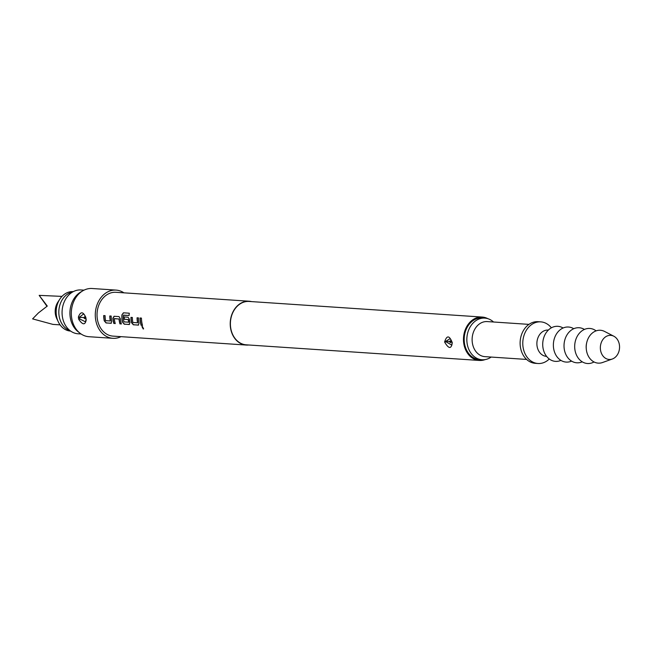 <?xml version="1.0" encoding="UTF-8"?>
<svg xmlns="http://www.w3.org/2000/svg" width="652" height="652" viewBox="0 0 652 652"><rect width="100%" height="100%" fill="white"/><g stroke="black" fill="none" stroke-linecap="round" stroke-linejoin="round"><path stroke-width="0.98" d="M142.356 326.416L143.611 328.852M142.193 326.505L143.236 328.999L141.924 326.562M248.681 344.998A21.964 17.441 -86.2 0 1 246.212 345.047A21.964 17.441 -86.2 0 1 230.506 327.785A21.964 17.441 -86.2 0 1 249.145 301.224A21.964 17.441 -86.2 0 1 251.59 301.607M142.527 325.413A21.964 17.441 -86.2 0 1 141.737 321.835A21.964 17.441 -86.2 0 1 141.451 318.094L140.05 317.997A21.964 17.441 -86.2 0 0 140.343 321.738A21.964 17.441 -86.2 0 0 141.125 325.315L142.527 325.413M131.133 317.402A21.744 17.262 -86.2 0 0 131.419 321.086A21.744 17.262 -86.2 0 0 131.696 322.618L133.505 324.712L138.24 325.128L139.031 323.18A21.964 17.441 -86.2 0 1 138.754 321.632A21.964 17.441 -86.2 0 1 138.469 317.891L137.067 317.801A21.964 17.441 -86.2 0 0 137.352 321.542A21.964 17.441 -86.2 0 0 137.572 322.797L132.861 322.479A21.964 17.441 -86.2 0 1 132.649 321.224A21.964 17.441 -86.2 0 1 132.356 317.483L130.962 317.385A21.964 17.441 -86.2 0 0 131.248 321.134A21.964 17.441 -86.2 0 0 131.525 322.683L133.342 324.794L138.623 325.055M122.437 322.072L124.418 324.109L129.145 324.517L129.944 322.577A21.964 17.441 -86.2 0 1 129.666 321.028A21.964 17.441 -86.2 0 1 129.479 319.423L128.069 317.198L124.059 316.929A21.964 17.441 -86.2 0 0 124.173 319.219L128.257 319.643A21.964 17.441 -86.2 0 0 128.42 320.939A21.964 17.441 -86.2 0 0 128.631 322.194L123.929 321.876A21.964 17.441 -86.2 0 1 123.709 320.629A21.964 17.441 -86.2 0 1 123.456 315.275L129.088 315.495A21.964 17.441 -86.2 0 1 129.316 313.204L123.44 312.805L121.924 314.859A21.964 17.441 -86.2 0 0 122.16 320.523A21.964 17.441 -86.2 0 0 122.437 322.072L124.255 324.191L129.528 324.443M114.263 316.253L113.057 318.282A21.744 17.262 -86.2 0 0 113.244 319.871A21.744 17.262 -86.2 0 0 114.019 323.408L115.257 323.588A21.964 17.441 -86.2 0 1 114.467 320.01A21.964 17.441 -86.2 0 1 114.312 318.706L119.186 318.991A21.744 17.262 -86.2 0 0 119.349 320.279A21.744 17.262 -86.2 0 0 120.131 323.816L121.362 323.995A21.964 17.441 -86.2 0 1 120.571 320.417A21.964 17.441 -86.2 0 1 120.384 318.812L118.982 316.587L114.01 316.261M119.96 323.897A21.964 17.441 -86.2 0 1 119.177 320.319A21.964 17.441 -86.2 0 1 119.014 319.024L114.385 318.567M113.855 323.49A21.964 17.441 -86.2 0 1 113.065 319.912A21.964 17.441 -86.2 0 1 112.877 318.315L114.084 316.261M103.864 315.576A21.744 17.262 -86.2 0 0 104.149 319.26A21.744 17.262 -86.2 0 0 104.426 320.792L106.235 322.887L110.97 323.294L111.761 321.354A21.964 17.441 -86.2 0 1 111.484 319.806A21.964 17.441 -86.2 0 1 111.199 316.065L109.797 315.967A21.964 17.441 -86.2 0 0 110.082 319.716A21.964 17.441 -86.2 0 0 110.302 320.963L105.591 320.654A21.964 17.441 -86.2 0 1 105.38 319.398A21.964 17.441 -86.2 0 1 105.086 315.658L103.692 315.56A21.964 17.441 -86.2 0 0 103.978 319.309A21.964 17.441 -86.2 0 0 104.255 320.849L106.072 322.968L111.353 323.221M246.212 345.047L113.024 336.122A21.964 17.441 -86.2 0 1 97.319 318.861A21.964 17.441 -86.2 0 1 115.958 292.3L249.145 301.224M120.995 336.66A24.157 19.185 -86.2 0 1 112.877 338.315A24.157 19.185 -86.2 0 1 95.599 319.325A24.157 19.185 -86.2 0 1 116.105 290.107A24.157 19.185 -86.2 0 1 123.929 292.838M112.877 338.315L88.9 336.709A24.157 19.185 -86.2 0 1 79.992 333.196A24.157 19.185 -86.2 0 1 71.63 317.72A24.157 19.185 -86.2 0 1 82.837 290.792A24.157 19.185 -86.2 0 1 92.136 288.502L116.105 290.107M78.468 318.176L78.403 316.97C80.636 311.273 83.122 311.444 85.852 317.467L86.211 319.879C85.167 325.25 82.682 325.079 78.762 319.382L78.468 318.176M79.992 333.196L78.028 331.656A22.559 17.914 -86.2 0 1 70.212 317.198A22.559 17.914 -86.2 0 1 80.685 292.055L82.837 290.792M81.076 333.979L78.061 333.783A21.964 17.441 -86.2 0 1 62.356 316.513A21.964 17.441 -86.2 0 1 80.995 289.961L84.01 290.156M69.984 330.605A19.764 15.697 -86.2 0 1 59.079 315.715A19.764 15.697 -86.2 0 1 72.568 292.031M70.62 331.077L70.546 331.077A19.764 15.697 -86.2 0 1 58.321 321.884A19.764 15.697 -86.2 0 1 56.414 315.535A19.764 15.697 -86.2 0 1 59.845 299.113A19.764 15.697 -86.2 0 1 73.195 291.631L73.269 291.64M58.321 321.884L56.757 318.6A14.271 11.337 -86.2 0 1 55.379 314.019A14.271 11.337 -86.2 0 1 57.857 302.153L59.845 299.113M60.082 324.875L52.926 324.394L32.6 318.885L38.468 312.887L47.286 306.073L39.177 295.364L61.997 296.391M46.968 306.293L39.177 295.364M485.137 359.594A21.744 17.262 -86.2 0 1 479.31 360.45L246.228 344.827A21.744 17.262 -86.2 0 1 230.678 327.736A21.744 17.262 -86.2 0 1 249.137 301.444L482.219 317.059A21.744 17.262 -86.2 0 1 487.875 318.689M479.31 360.45A21.744 17.262 -86.2 0 1 463.759 343.351A21.744 17.262 -86.2 0 1 482.219 317.059M444.64 342.072L444.623 341.941C446.816 335.079 449.358 335.299 452.252 342.585L452.268 342.732C451.29 349.244 448.747 349.032 444.64 342.072M451.869 345.185L452.081 342.569L450.263 338.584L445.479 341.485L451.869 345.185L452.121 342.985M451.249 341.941L450.336 342.724L449.464 341.363L450.239 340.898L451.249 341.941A4.833 1.247 176 0 1 451.975 342.227M450.263 338.584L452.268 342.732M484.819 318.119L482.154 317.94A20.864 16.569 93.8 0 0 464.452 343.172A20.864 16.569 93.8 0 0 479.367 359.57L482.032 359.749A20.864 16.569 -86.2 0 1 467.109 343.351A20.864 16.569 -86.2 0 1 484.819 318.119A20.864 16.569 -86.2 0 1 493.515 321.998M526.612 359.431L484.917 356.644A17.571 13.953 -86.2 0 1 472.35 342.83A17.571 13.953 -86.2 0 1 487.264 321.583L528.959 324.378M491.168 357.06A20.864 16.569 -86.2 0 1 482.032 359.749M549.269 359.007A20.864 16.569 -86.2 0 1 537.973 363.498L535.308 363.319A20.864 16.569 -86.2 0 1 520.386 346.921A20.864 16.569 -86.2 0 1 538.096 321.689L540.761 321.868A20.864 16.569 -86.2 0 1 551.364 327.826M537.973 363.498A20.864 16.569 -86.2 0 1 523.051 347.1A20.864 16.569 -86.2 0 1 540.761 321.868M546.588 356.375L546.474 356.367A13.179 10.465 -86.2 0 1 537.052 346.008A13.179 10.465 -86.2 0 1 548.234 330.067L548.356 330.075M560.924 360.393A17.571 13.953 -86.2 0 1 542.945 347.557A17.571 13.953 -86.2 0 1 548.356 330.075A17.571 13.953 -86.2 0 1 563.092 328.005M571.576 361.11A17.571 13.953 -86.2 0 1 553.597 348.274A17.571 13.953 -86.2 0 1 559.017 330.784A17.571 13.953 -86.2 0 1 573.744 328.714M582.236 361.819A17.571 13.953 -86.2 0 1 564.249 348.991A17.571 13.953 -86.2 0 1 569.669 331.501A17.571 13.953 -86.2 0 1 584.404 329.431M594.037 361.966L593.646 362.17A17.571 13.953 -86.2 0 1 574.909 349.7A17.571 13.953 -86.2 0 1 580.655 331.909A17.571 13.953 -86.2 0 1 595.765 330.613L596.124 330.866M586.262 348.779A13.179 10.465 -86.2 0 1 586.661 342.895M612.318 359.016L602.521 362.52A16.471 13.081 -86.2 0 1 586.425 350.181A16.471 13.081 -86.2 0 1 591.185 334.101A16.471 13.081 -86.2 0 1 604.6 331.452L613.842 336.228A12.078 9.593 -86.2 0 1 619.4 344.859A12.078 9.593 -86.2 0 1 612.318 359.016A12.078 9.593 -86.2 0 1 600.508 349.969A12.078 9.593 -86.2 0 1 604.005 338.176A12.078 9.593 -86.2 0 1 613.842 336.228M85.852 317.467L85.656 317.565C84.899 315.299 84.157 314.134 83.448 314.077L79.528 317.141L78.403 316.97M83.774 317.654L84.589 316.856L85.591 318.111L84.687 318.689L83.774 317.654A4.173 1.076 -4 0 0 79.544 317.557L79.805 319.015L78.762 319.382M79.544 317.557L79.805 319.015L85.51 321.835L85.966 319.635A1.1 0.416 178.1 0 1 86.08 319.439M86.211 319.879A1.1 0.416 178.1 0 1 85.966 319.635L85.803 317.565M140.229 318.013A21.744 17.262 -86.2 0 0 140.514 321.697A21.744 17.262 -86.2 0 0 141.288 325.234L141.125 325.315M141.288 325.234L142.495 325.315M137.246 317.809A21.744 17.262 -86.2 0 0 137.531 321.493A21.744 17.262 -86.2 0 0 137.743 322.732L137.572 322.797M129.316 313.221L123.44 312.805M123.611 312.838L121.924 314.859M122.6 322.007A21.744 17.262 -86.2 0 1 122.331 320.474A21.744 17.262 -86.2 0 1 122.095 314.867M128.574 322.332L128.803 322.137A21.744 17.262 -86.2 0 1 128.591 320.898A21.744 17.262 -86.2 0 1 128.436 319.61L128.257 319.643M128.436 319.61L124.353 319.187A21.744 17.262 -86.2 0 1 124.239 316.937M129.088 315.495L123.554 315.128M114.019 323.408L115.225 323.49M120.131 323.816L121.337 323.897M109.968 315.984A21.744 17.262 -86.2 0 0 110.253 319.667A21.744 17.262 -86.2 0 0 110.473 320.906L110.302 320.963M445.512 341.909L444.623 341.941M449.415 341.697A4.833 1.239 -4 0 0 445.479 341.485"/></g></svg>
